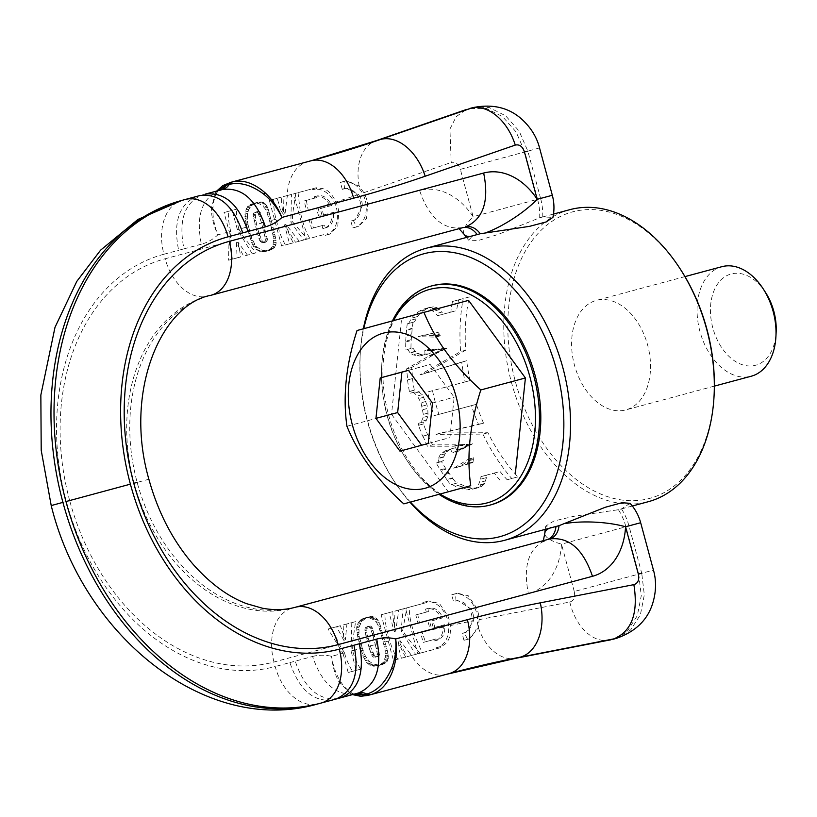 <?xml version="1.0" encoding="UTF-8"?>
<svg xmlns="http://www.w3.org/2000/svg" width="817" height="817" viewBox="0 0 817 817"><rect width="100%" height="100%" fill="white"/><g stroke="black" fill="none" stroke-linecap="round" stroke-linejoin="round"><path stroke-width="0.61" stroke-dasharray="4.08 3.06" d="M363.33 328.802A151.196 101.175 -105 0 0 360.215 354.415A151.196 101.175 -105 0 0 394.335 481.468A151.196 101.175 -105 0 0 409.981 502.21M569.817 209.673A151.196 101.175 -105 0 0 527.659 240.3A151.196 101.175 -105 0 0 511.401 382.193A151.196 101.175 -105 0 0 596.788 496.511A151.196 101.175 -105 0 0 648.249 501.72M423.155 422.032L418.243 423.369L423.155 422.032A151.196 101.175 -105 0 0 423.747 423.737L423.451 423.972A151.196 101.175 -105 0 0 427.648 434.869L423.022 436.125A158.753 106.23 -105 0 0 427.444 446.235L453.353 446.215L467.508 445.204L452.465 452.955L457.653 451.546L472.665 443.805L458.47 444.826L432.499 444.857L427.444 446.235M423.022 436.125L427.648 434.869M427.996 434.777A151.196 101.175 -105 0 0 432.499 444.857M441.466 461.625L436.196 463.055A158.753 106.23 -105 0 0 440.271 469.826L447.073 479.936L452.72 478.415L445.673 468.366A151.196 101.175 -105 0 1 441.466 461.625L443.457 460.38L443.825 456.713L445.102 453.792L447.277 451.423L450.269 449.473L455.559 447.696A151.196 101.175 -105 0 0 457.653 451.546M452.72 478.415A151.196 101.175 -105 0 0 456.458 483.204L450.667 484.777L452.128 484.389L457.234 487.535L466.109 489.945L472.369 489.332L475.637 488.025L478.016 485.952L480.682 479.16L486.534 477.567L486.728 475.075L500.035 471.501A151.196 101.175 -105 0 0 507.163 479.753L511.769 478.537A158.753 106.23 -105 0 1 504.957 470.194A158.753 106.23 -105 0 1 494.796 455.62A158.753 106.23 -105 0 1 489.25 446.307A158.753 106.23 -105 0 1 485.329 438.995A158.753 106.23 -105 0 1 482.908 434.123L436.012 434.338L478.548 424.493A158.753 106.23 -105 0 1 477.312 421.541A158.753 106.23 -105 0 1 472.532 408.786A158.753 106.23 -105 0 1 471.491 405.64L434.021 415.7A158.753 106.23 -105 0 1 429.813 401.3A158.753 106.23 -105 0 1 427.618 391.997L465.087 381.937A158.753 106.23 -105 0 1 464.413 378.69A158.753 106.23 -105 0 1 461.707 362.084L419.969 374.87L460.625 351.555A158.753 106.23 -105 0 1 459.981 337.84A158.753 106.23 -105 0 1 460.083 326.984A158.753 106.23 -105 0 1 461.534 309.255A158.753 106.23 -105 0 1 463.219 298.613L452.506 301.493A158.753 106.23 -105 0 0 450.81 312.135L437.514 315.709L436.023 313.657L441.885 312.074L443.304 314.137L456.601 310.562A151.196 101.175 -105 0 1 458.613 299.839L452.506 301.493M486.534 477.567L484.072 484.318L481.744 486.37L476.495 488.137L467.712 487.565L457.918 482.816L456.458 483.204M458.613 299.839L469.336 296.959A151.196 101.175 -105 0 0 467.324 307.682A151.196 101.175 -105 0 0 465.496 325.523A151.196 101.175 -105 0 0 465.22 336.41A151.196 101.175 -105 0 0 465.71 350.176L424.952 373.522L466.701 360.726A151.196 101.175 -105 0 0 469.326 377.352A151.196 101.175 -105 0 0 469.989 380.599L432.52 390.669A151.196 101.175 -105 0 0 434.705 399.973A151.196 101.175 -105 0 0 438.913 414.372L476.382 404.313A151.196 101.175 -105 0 0 482.285 420.193A151.196 101.175 -105 0 0 483.541 423.135L440.996 432.99L487.984 432.744A151.196 101.175 -105 0 0 490.466 437.606A151.196 101.175 -105 0 0 517.876 476.873L507.163 479.753M414.495 321.878L407.244 323.838L414.495 321.878L417.456 316.557L420.571 312.85L427.883 307.948L433.306 306.845L436.349 307.468L441.885 312.074M413.034 322.266A151.196 101.175 -105 0 0 412.217 328.301L411.186 340.536A151.196 101.175 -105 0 0 410.941 348.481L413.29 348.563L415.455 351.555L418.028 353.444L421.102 354.415L428.7 353.873L424.993 354.884A158.753 106.23 -105 0 1 424.82 350.513L431.876 350.473L437.054 349.063L446.889 348.287L434.103 354.517L411.625 367.497A151.196 101.175 -105 0 0 412.81 378.485L412.462 378.577A151.196 101.175 -105 0 0 414.311 390.118L414.689 390.158A151.196 101.175 -105 0 0 415.036 391.935L410.124 393.273L412.891 392.528L414.403 393.181L417.354 395.969L421.021 402.791L423.308 414.362L423.135 417.416L421.01 422.624M424.82 350.513L430.018 349.104A151.196 101.175 -105 0 0 430.14 353.485L428.7 353.873M430.018 349.104L437.054 349.063M412.891 392.528L415.036 391.935M417.793 391.19L422.246 394.642L427.005 404.864L427.761 408.347L422.879 409.674M425.912 421.296L428.026 416.078L427.761 408.347M432.264 333.418L423.655 335.184L440.772 335.716L439.597 334.327L434.225 335.787L435.379 337.125L440.72 335.675M437.698 331.937L439.597 334.327M459.154 466.752L472.931 462.524L473.686 457.724L459.154 466.752L453.721 468.223L468.335 459.174L473.676 457.786M630.07 503.323L621.492 508.889L618.438 509.716L574.045 516.273L553.895 521.001L545.776 526.087L550.924 527.455L557.306 526.148M462.422 227.759C443.151 230.088 428.874 217.649 419.591 190.432A66.003 49.051 -105.2 0 1 473.135 216.699L537.566 199.307A47.253 35.111 -105.2 0 1 539.68 217.792L498.043 234.479L478.241 240.494L468.631 240.137L472.359 236.307L477.189 234.581A18.76 13.94 -105.2 0 1 477.189 234.581L478.874 234.101M539.68 217.792L542.733 216.965L552.925 217.373M721.84 266.699A56.7 37.939 -105 0 0 706.031 278.178A56.7 37.939 -105 0 0 699.924 331.396A56.7 37.939 -105 0 0 731.95 374.257A56.7 37.939 -105 0 0 751.252 376.218M765.488 292.394A47.253 31.618 -105 0 0 717.898 283.57A47.253 31.618 -105 0 0 722.453 348.767A47.253 31.618 -105 0 0 768.756 355.701A47.253 31.618 -105 0 0 776.15 332.1M606.48 407.959A56.7 37.939 -105 0 0 625.781 409.909A56.7 37.939 -105 0 0 647.707 345.315A56.7 37.939 -105 0 0 596.369 300.401A56.7 37.939 -105 0 0 580.55 311.88A56.7 37.939 -105 0 0 574.453 365.087A56.7 37.939 -105 0 0 606.48 407.959M265.556 231.793L259.05 233.539L262.298 241.097L263.677 242.118L265.576 242.2L266.883 241.464L267.476 239.8A47.253 31.618 -105 0 0 267.476 239.8L263.115 222.663A47.253 31.618 -105 0 1 262.972 222.122L260.46 212.777L259.459 211.664L257.702 211.542L256.272 212.369L255.323 214.217L256.426 223.878A47.253 31.618 -105 0 0 256.569 224.43L258.642 232.11L257.11 232.518L253.086 214.83L253.791 213.043L255.149 212.236L256.998 212.328L258.203 213.39L261.44 222.53L265.433 238.962L264.708 242.057L261.532 242.7L259.673 240.453L257.11 232.518M259.05 233.539L258.642 232.11M367.936 695.41C357.723 697.708 348.859 693.47 341.353 682.695C336.441 675.414 333.183 666.631 331.579 656.337C332.601 666.631 335.205 675.393 339.382 682.593L350.85 693.939L352.484 694.603M265.576 242.2L263.36 242.802M263.677 242.118L261.532 242.7M262.298 241.097L260.317 241.638M261.522 239.953L259.673 240.453M260.582 238.053L258.907 238.503M259.602 235.419L258.049 235.837M256.426 223.878L254.894 224.287M255.65 220.416L254.016 220.866M255.282 217.659L253.433 218.159M255.2 215.555L253.127 216.117M255.323 214.217L253.086 214.83M256.272 212.369L253.791 213.043M257.702 211.542L255.149 212.236M259.459 211.664L256.998 212.328M260.46 212.777L258.203 213.39M260.929 214.013L258.856 214.575M261.471 216.025L259.622 216.525M262.114 218.742L260.47 219.191M262.972 222.122L261.44 222.53M265.188 230.353L263.666 230.762M266.076 233.774L264.524 234.193M266.812 236.47L265.127 236.92M267.292 238.462L265.433 238.962M265.474 240.341L267.476 239.8L265.474 240.31M266.883 241.464L264.708 242.057M269.334 200.369L281.64 197.05A47.253 31.618 75 0 0 282.447 209.857L280.548 210.377L283.438 214.258L283.142 196.662L291.475 194.426L290.852 222.071L303.587 240.055L295.488 242.23L284.469 224.91L289.575 243.823L281.63 245.958L269.334 200.369L277.269 198.235L280.548 210.377M281.64 197.05L277.269 198.235M282.447 209.857L285.021 213.829L283.438 214.258M228.413 211.348L236.542 209.162L232.171 210.347L237.379 229.669L252.269 253.842L243.65 256.15L236.46 242.618L237.063 257.927L228.546 260.204L229.26 231.854L224.042 212.532L228.413 211.348A47.253 31.618 -105 0 0 230.762 231.354L217.853 234.826C213.543 225.4 211.389 216.515 211.368 208.172L215.606 192.506L216.73 191.055M220.079 190.157A18.648 13.858 -105.2 0 1 219.63 190.29C201.789 198.041 195.712 216.005 201.36 244.212A65.901 48.969 -105.2 0 0 217.853 234.826C214.054 225.114 212.451 215.872 213.023 207.099C214.095 193.986 219.62 185.847 229.587 182.661L307.754 161.674A47.253 31.618 -105 0 0 287.165 196.897L285.021 213.829M224.042 212.532L232.171 210.347M252.831 203.617L257.549 202.34L252.269 205.087L249.011 209.152L247.48 213.431L247.531 221.744L245.835 222.204L244.977 212.103L247.582 206.619L250.962 204.27L255.353 203.208L258.897 203.586L262.257 205.455L264.688 208.11L266.985 212.655L270.682 224.563L273.654 238.441L273.011 244.926L270.631 248.787L265.719 251.411L261.399 251.799L256.252 249.583L253.883 246.969L251.575 242.394L245.835 222.204M247.531 221.744L247.96 224.175L246.397 224.593M247.275 219.63L245.406 220.141M247.183 217.884L245.131 218.435M247.194 215.984L244.896 216.617M247.48 213.431L244.783 214.166M248.062 211.266L244.977 212.103M249.011 209.152L245.508 210.102M250.288 207.15L246.387 208.212M251.83 205.465L247.582 206.619M252.269 205.087L247.939 206.262M253.883 203.913L249.328 205.149M255.639 202.994L250.962 204.27M257.549 202.34L253.423 203.484M258.141 202.208L255.353 203.208M259.99 201.942L261.665 202.003L257.171 203.219M261.665 202.003L263.145 202.432L258.897 203.586M263.145 202.432L264.494 203.219L260.562 204.291M264.494 203.219L265.791 204.495L262.257 205.455M265.791 204.495L266.945 206.19L263.86 207.028M266.945 206.19L267.506 207.344L264.688 208.11M267.506 207.344L268.293 209.469L265.862 210.122M268.293 209.469L269.028 212.073L266.975 212.634M269.028 212.073A47.253 31.618 75 0 0 269.028 212.103L266.985 212.655M269.028 212.103L269.457 213.788L267.598 214.289M269.457 213.788L269.957 215.841L268.272 216.301M269.957 215.841L270.57 218.251L269.007 218.67M463.944 640.232L462.085 633.338A16.534 12.286 -105.2 0 0 463.852 633.042A16.534 12.286 -105.2 0 0 471.378 613.863A16.534 12.286 -105.2 0 0 455.181 601.128A16.534 12.286 -105.2 0 0 453.558 601.741L451.699 594.847A23.622 17.555 -105.2 0 1 453.333 594.286A23.622 17.555 -105.2 0 1 476.464 612.484A23.622 17.555 -105.2 0 1 465.7 639.885A23.622 17.555 -105.2 0 1 463.944 640.232L467.538 639.262L464.301 632.746L462.085 633.338M422.869 602.589A23.622 17.555 -105.2 0 1 424.503 602.027A23.622 17.555 -105.2 0 1 447.634 620.226A23.622 17.555 -105.2 0 1 436.881 647.626A23.622 17.555 -105.2 0 1 435.982 647.84L436.258 648.861L417.793 653.814L405.498 608.236L423.114 603.497L422.869 602.589L426.913 601.496A47.253 31.618 -105 0 0 426.903 602.476L423.114 603.497M426.341 612.107L425.534 609.135A16.534 12.286 -105.2 0 1 426.362 608.869A16.534 12.286 -105.2 0 1 441.364 618.295L431.468 620.951L433.306 627.793L443.212 625.138A16.534 12.286 -105.2 0 1 435.022 640.783A16.534 12.286 -105.2 0 1 434.133 640.977L433.756 639.578L423.196 642.417L420.51 632.481L430.253 629.866L427.781 620.726L418.049 623.34L415.782 614.946L428.384 611.555A47.253 31.618 75 0 1 428.026 608.461L426.362 608.869M287.165 196.897L287.513 195.467L283.142 196.662M287.513 195.467L291.475 194.426M312.145 188.87L312.421 189.891L317.18 188.574L313.238 189.646A23.622 17.555 -105.2 0 1 336.369 207.845A23.622 17.555 -105.2 0 1 325.605 235.245A23.622 17.555 -105.2 0 1 323.849 235.592L323.603 234.683L305.987 239.412L293.681 193.823L316.383 187.716L316.363 188.819C324.451 186.848 330.956 191.239 335.858 201.993A23.622 17.555 -105.2 0 1 338.789 212.124L337.738 226.452L329.68 234.132L323.849 235.592M314.647 198.143L314.269 196.744L316.679 196.09L316.843 197.551L304.087 200.982L306.763 210.919L316.506 208.304L318.977 217.445L309.235 220.059L311.502 228.454L322.051 225.615L322.858 228.597L325.35 227.923A47.253 31.618 75 0 1 324.104 225.063L322.051 225.615M316.843 197.551L304.087 200.982M230.762 231.354L229.26 231.854M344.468 652.783L339.351 644.46L331.845 627.997L340.362 625.71L345.346 639.854L346.949 623.943L355.569 621.635L352.842 640.834L352.617 650.679A47.253 31.618 75 0 0 360.654 669.154L352.536 671.329A47.253 31.618 75 0 1 344.498 652.865L342.946 653.192L348.165 672.524L356.283 670.338L351.065 651.016L351.78 622.656L343.171 624.974L343.763 640.283L336.573 626.741L328.066 629.029L342.946 653.192M387.289 650.373L388.453 656.49L387.054 661.647L382.836 664.344L378.291 665.007L373.563 664.007L369.56 661.566L365.475 656.286L362.145 647.769L360.624 648.187L363.422 656.848L366.476 662.403L369.652 665.069L373.747 666.243L378.118 665.62L382.805 662.801L385.369 657.328L385.236 650.924L387.289 650.373A47.253 31.618 75 0 1 387.278 650.342L383.99 638.445L382.468 638.863L385.236 650.924M405.753 657.042L397.818 659.166A47.253 31.618 75 0 1 389.78 640.702L387.319 631.582A47.253 31.618 75 0 1 384.93 613.741L392.865 611.616L389.086 612.638L394.192 631.551L394.999 611.055L403.108 608.869L401.137 630.806L415.587 654.407L407.254 656.643L398.655 641.274L398.114 646.084L401.382 658.226L405.753 657.042A47.253 31.618 75 0 1 400.003 645.573L400.238 640.845L398.655 641.274M436.881 647.626L440.823 646.553L439.924 646.768L440.496 647.707L422.154 652.64L414.148 634.217A1923.208 1429.219 74.8 0 0 406.274 636.28L419.948 653.222L411.635 655.459L400.238 640.845M368.222 638.251L370.295 645.93A47.253 31.618 75 0 0 370.448 646.482L374.36 655.377L376.106 656.5L377.76 656.5L379.221 655.52L379.517 654.049L376.994 644.725A47.253 31.618 75 0 1 376.851 644.174L374.36 635.064L367.854 636.811L368.222 638.251L366.7 638.669L365.842 635.33L367.395 634.901L367.854 636.811M435.982 647.84L439.924 646.768C447.92 644.419 451.331 637.372 450.167 625.618A23.622 17.555 -105.2 0 0 447.604 615.385L439.444 603.497L428.578 600.924L424.503 602.027M464.301 632.746L466.068 632.44L473.605 620.726A1923.208 1429.219 74.8 0 0 450.167 625.618M467.538 639.262L469.305 638.904L478.394 627.803L479.079 619.664A23.622 17.555 -105.2 0 0 476.423 607.644L468.274 595.756L457.397 593.183L453.333 594.286M435.022 640.783L437.442 640.13L436.544 640.324L435.951 638.986L433.756 639.578M425.534 609.135L428.026 608.461C433.817 606.847 438.596 609.625 442.365 616.794L419.57 622.922L429.313 620.307L431.774 629.447L422.042 632.072L425.432 641.815L435.951 638.986M434.133 640.977L436.544 640.324C442.089 638.955 444.857 634.452 444.846 626.813A1923.208 1429.219 74.8 0 0 422.072 632.215M444.846 626.813A16.534 12.286 -105.2 0 0 444.734 624.719L443.212 625.138M444.734 624.719L433.306 627.793M434.838 627.374L432.99 620.532L431.468 620.951M432.99 620.532L441.364 618.295M312.421 189.891A23.622 17.555 -105.2 0 1 313.238 189.646M314.269 196.744A16.534 12.286 -105.2 0 1 315.086 196.478L316.679 196.09C322.164 194.507 326.831 197.02 330.66 203.637A16.534 12.286 -105.2 0 1 331.62 205.496L321.724 208.151L323.563 214.994L322.041 215.412L331.937 212.747A16.534 12.286 -105.2 0 1 323.757 228.403A16.534 12.286 -105.2 0 1 322.858 228.597M322.041 215.412L320.193 208.57L331.62 205.496M315.086 196.478A16.534 12.286 -105.2 0 1 330.088 205.904M316.383 187.716L293.681 193.823M295.836 193.241L292.537 214.759L292.384 221.662L290.852 222.071M270.57 218.251L271.326 220.968L269.804 221.376M271.326 220.968L273.021 227.238L271.489 227.657M265.719 251.411L269.814 250.298L265.28 250.748L261.379 249.818L257.335 247.275L254.863 244.395L251.871 238.298L248.511 226.585L237.379 229.669M238.891 229.179A47.253 31.618 75 0 1 236.542 209.162M250.298 233.223L248.766 233.642M248.593 226.922L247.071 227.34M247.96 224.175L248.511 226.585M273.705 199.185A47.253 31.618 -105 0 0 276.044 219.191L278.505 228.321A47.253 31.618 -105 0 0 285.419 244.926L281.63 245.958M451.699 594.847L455.733 593.755A47.253 31.618 -105 0 0 456.019 601.067L453.558 601.741M456.019 601.067L457.683 600.454L471.184 609.053A16.534 12.286 -105.2 0 1 473.605 620.726M455.733 593.755L457.397 593.183M442.365 616.794A16.534 12.286 -105.2 0 1 442.885 617.877M426.913 601.496L428.578 600.924M306.324 200.379L308.295 210.51L306.763 210.919M308.295 210.51L316.506 208.304M318.027 207.886L320.499 217.026L318.977 217.445M320.499 217.026L309.235 220.059M344.498 188.747L342.282 189.35A16.534 12.286 -105.2 0 1 343.916 188.737L346.142 188.135L344.498 188.747L344.018 181.486L345.662 180.925L359.174 185.959L363.861 192.669A23.622 17.555 -105.2 0 1 367.619 204.383L366.557 218.711L358.51 226.391L352.678 227.851L350.81 220.958L355.068 219.987L362.38 205.792L338.789 212.124M298.042 192.649L300.38 212.594L302.862 221.775A47.253 31.618 -105 0 0 309.766 238.39L305.987 239.412M346.142 188.135L358.592 194.487A16.534 12.286 -105.2 0 1 362.38 205.792M238.911 229.26L244.028 237.573L256.048 252.81L252.269 253.842M256.048 252.81L243.65 256.15M247.439 255.129L238.043 242.179L236.46 242.618M238.043 242.179L240.841 256.895L237.063 257.927M240.841 256.895L228.546 260.204M232.334 259.183L230.537 241.199L230.782 231.436M406.274 636.28L402.669 630.387L406.886 607.848L398.788 610.023L395.714 631.133L394.192 631.551M395.785 629.304L395.254 629.447L395.714 631.133M362.145 647.769L358.939 634.166L359.092 627.119L361.676 621.553L366.292 617.805L372.409 616.488L374.39 616.958L377.229 619.153L380.058 624.709L383.99 638.445M426.903 602.476L409.276 607.205A47.253 31.618 75 0 0 411.666 625.036L414.148 634.217M310.756 219.64L310.756 219.661A47.253 31.618 75 0 0 313.544 227.902L311.502 228.454M313.544 227.902L324.104 225.063M323.603 234.683L309.766 238.39M292.384 221.662L307.376 239.034L303.587 240.055M307.376 239.034L295.488 242.23M299.267 241.209L285.991 224.491L284.469 224.91M285.991 224.491L286.45 226.186A47.253 31.618 75 0 0 293.354 242.792L289.575 243.823M293.354 242.792L285.419 244.926M273.021 227.238L273.695 229.985L272.163 230.394M269.814 250.298L274.389 247.765L276.034 244.109L276.095 240.259L274.308 232.355L272.725 232.784M274.308 232.355L273.695 229.985M274.839 234.397L273.154 234.857M275.268 236.082L273.44 236.583M275.686 237.89L273.654 238.441M276.095 240.259L273.746 240.892M276.217 242.2L273.552 242.925M276.034 244.109L273.011 244.926M275.554 245.927L272.173 246.836M274.686 247.428L270.999 248.429M274.389 247.765L270.631 248.787M273.205 248.828L269.263 249.89M271.663 249.655L267.608 250.748M269.242 250.451L265.147 251.565M267.261 250.748L263.227 251.84M265.28 250.748L261.399 251.799M263.37 250.462L259.683 251.462M261.379 249.818L257.968 250.748M259.306 248.756L256.252 249.583M257.335 247.275L254.659 248M256.344 246.305L253.883 246.969M254.863 244.395L252.729 244.977M253.444 241.975L251.616 242.475M253.393 241.903L251.575 242.394M252.657 240.3L250.972 240.749M251.871 238.298L250.298 238.727M251.074 235.97L249.553 236.379M616.263 638.394L630.55 630.05L640.385 614.793L644.317 594.888L641.743 573.279L638.69 574.106L625.914 526.761L640.671 522.737M374.36 635.064L372.001 627.201A47.253 31.618 75 0 1 371.99 627.17L370.652 626.026L367.538 627.068L366.762 630.019L367.395 634.901M418.049 623.34L419.57 622.932A47.253 31.618 75 0 1 417.824 614.394L428.384 611.555M395.254 629.447A47.253 31.618 75 0 1 392.865 611.616M618.438 509.716A47.253 35.111 -105.2 0 1 625.914 526.761L561.493 544.153A66.003 49.051 -105.2 0 1 528.405 593.693L476.423 607.644M323.563 214.994L333.459 212.338A16.534 12.286 -105.2 0 1 333.55 213.533L310.756 219.661M333.55 213.533C333.908 221.621 331.171 226.411 325.35 227.923L323.757 228.403M327.382 233.652A47.253 31.618 -105 0 0 327.893 234.499M353.281 220.294A47.253 31.618 -105 0 0 356.712 226.758M539.547 147.938L527.843 151.135L540.609 198.48L552.323 195.283M680.653 269.63A148.367 99.276 -105 0 0 531.224 241.914A148.367 99.276 -105 0 0 515.261 381.151A148.367 99.276 -105 0 0 599.055 493.325A148.367 99.276 -105 0 0 714.14 394.305M421.623 445.255L449.912 437.636L454.17 397.215L430.171 364.464L408.51 370.346M399.952 451.127L421.654 445.306M428.21 443.457L449.912 437.636M432.469 403.047L454.17 397.215M408.469 370.295L430.171 364.464M410.42 502.087A146.468 98.009 75 0 1 393.161 479.661A146.468 98.009 75 0 1 360.103 356.569A146.468 98.009 75 0 1 363.769 328.689M432.448 285.715A113.4 75.879 -105 0 0 400.83 308.673A113.4 75.879 -105 0 0 388.626 415.097A113.4 75.879 -105 0 0 452.679 500.831A113.4 75.879 -105 0 0 491.272 504.743M392.456 320.887A113.4 75.879 -105 0 0 381.723 365.71A113.4 75.879 -105 0 0 407.295 460.921A113.4 75.879 -105 0 0 439.117 494.387M468.56 300.38L401.617 318.548L391.527 414.301L346.939 426.28M391.527 414.301L448.39 491.895M401.617 318.548L357.029 330.517M440.159 494.101A110.561 73.979 75 0 1 406.59 459.838A110.561 73.979 75 0 1 381.662 367.007A110.561 73.979 75 0 1 393.498 320.611M480.682 479.16L480.937 476.648L494.234 473.074A158.753 106.23 -105 0 0 501.046 481.417M447.073 479.936A158.753 106.23 -105 0 0 450.667 484.777M436.196 463.055L443.457 460.38M443.825 456.713L438.617 458.123L438.198 461.809M438.617 458.123L439.924 455.202L442.12 452.822L445.122 450.872L450.412 449.095A158.753 106.23 -105 0 0 452.465 452.955M423.451 423.972L418.539 425.3A158.753 106.23 -105 0 0 422.675 436.217M418.539 425.3L423.747 423.737M418.243 423.369A158.753 106.23 -105 0 0 418.835 425.075M434.103 354.517L428.986 355.906L406.57 368.875A158.753 106.23 -105 0 0 407.836 379.834L407.489 379.925A158.753 106.23 -105 0 0 409.399 391.445L409.777 391.496A158.753 106.23 -105 0 0 410.124 393.273M428.986 355.906L441.742 349.686L431.876 350.473M415.455 351.555L410.236 352.975L412.851 354.854L419.519 355.998L423.553 355.272M410.236 352.975L408.02 349.993L413.29 348.563M411.084 339.698L405.661 341.159L405.783 342.006A158.753 106.23 -105 0 0 405.661 349.921L408.02 349.993M405.661 341.159L406.57 329.833L412.217 328.301M407.244 323.838A158.753 106.23 -105 0 0 406.57 329.833M408.704 323.45L411.533 318.16L414.556 314.484L421.766 309.602L427.199 308.509L430.293 309.102L436.023 313.657M473.38 459.511L467.998 460.962L467.498 463.995L453.721 468.223M467.998 460.962L468.325 459.236M434.225 335.787L432.264 333.407L418.222 336.655L435.379 337.125M422.123 406.192L427.005 404.864M432.52 390.669L427.618 391.997M438.913 414.372L434.021 415.7M476.382 404.313L471.491 405.64M483.541 423.135L478.548 424.493M426.882 419.969L421.981 421.296M428.026 416.078L423.135 417.416M428.2 413.034L423.308 414.362M424.952 373.522L419.969 374.87M465.71 350.176L460.625 351.555M466.701 360.726L461.707 362.084M469.989 380.599L465.087 381.937M409.777 391.496L414.689 390.158M411.625 367.497L406.57 368.875M407.836 379.834L412.81 378.485M434.787 354.19L429.671 355.579M439.158 352.004L434.031 353.404M439.954 351.657L434.818 353.046M443.733 349.778L438.596 351.177M446.889 348.287L441.742 349.686M445.592 348.348L440.434 349.747M441.997 348.665L436.829 350.074M438.453 348.91L433.276 350.309M434.062 349.227L428.874 350.626M410.941 348.481L405.661 349.921M405.783 342.006L411.186 340.536M437.514 315.709L443.304 314.137M450.81 312.135L456.601 310.562M469.336 296.959L463.219 298.613M423.655 335.184L418.222 336.655M435.42 337.166L440.772 335.716M443.754 457.091L438.535 458.5M445.102 453.792L439.924 455.202M447.277 451.423L442.12 452.822M450.269 449.473L445.122 450.872M454.119 448.084L448.972 449.473M455.559 447.696L450.412 449.095M473.033 462.034L467.62 463.505M472.931 462.524L467.498 463.995M468.335 459.174L473.686 457.724M487.984 432.744L482.908 434.123M517.876 476.873L511.769 478.537M494.234 473.074L500.035 471.501M480.937 476.648L486.728 475.075M485.788 480.845L479.834 482.459M484.644 483.511L478.609 485.155M484.072 484.318L478.016 485.952M481.744 486.37L475.637 488.025M478.486 487.667L472.369 489.332M476.495 488.137L470.378 489.792M472.185 488.29L466.109 489.945M467.712 487.565L461.697 489.199M463.157 485.921L457.234 487.535M460.727 484.716L454.865 486.309M452.128 484.389L457.918 482.816M452.322 478.037L446.685 479.569M448.635 473.452L443.131 474.943M446.011 469.142L440.598 470.612M440.271 469.826L445.673 468.366M367.538 627.068L365.393 627.65L364.882 629.172L365.842 635.33M369.151 626.047L365.393 627.65M366.864 628.641L364.882 629.172M366.762 630.019L364.923 630.52M366.915 632.144L365.24 632.593M370.448 646.482L368.916 646.901L366.7 638.669M371.521 649.852L369.887 650.301L372.123 655.99L373.624 657.174L376.76 656.184L377.24 653.314L375.473 645.144L376.994 644.725M368.916 646.901L369.887 650.301M372.593 652.426L370.744 652.936M373.583 654.294L371.51 654.856M374.36 655.377L372.123 655.99M376.106 656.5L373.624 657.174M377.76 656.5L375.207 657.195M379.221 655.52L376.76 656.184M379.517 654.049L377.27 654.662M379.313 652.752L377.24 653.314M378.771 650.74L376.923 651.241M377.954 648.065L376.31 648.514M374.778 636.494L373.246 636.913L375.473 645.144M373.818 633.093L372.266 633.512L370.009 627.742L372.001 627.201M373.246 636.913L372.266 633.512M373.103 630.387L371.418 630.847M372.511 628.426L370.652 628.927M371.99 627.17L370.009 627.742M370.652 626.026L366.925 626.649M369.999 627.711L368.477 626.619M400.003 645.573L398.114 646.084M352.536 671.329L348.165 672.524M360.654 669.154L356.283 670.338M362.983 650.465L361.42 650.894M363.831 652.773L362.135 653.232M364.678 654.734L362.809 655.244M365.475 656.286L363.422 656.848M366.445 657.92L364.137 658.543M367.977 659.983L365.281 660.718M369.56 661.566L366.476 662.403M371.449 662.924L367.946 663.874M373.563 664.007L369.652 665.069M375.738 664.691L371.49 665.845M376.31 664.803L371.98 665.978M378.291 665.007L373.747 666.243M380.273 664.915L375.595 666.182M382.264 664.527L377.536 665.814M382.836 664.344L378.118 665.62M384.572 663.639L379.925 664.905M385.992 662.761L381.498 663.976M387.054 661.647L382.805 662.801M387.82 660.289L383.888 661.361M388.3 658.543L384.766 659.503M388.453 656.49L385.369 657.328M388.361 655.224L385.532 655.99M387.963 652.997L385.532 653.651M387.278 650.342L385.236 650.904M386.798 648.678L384.94 649.178M386.196 646.656L384.521 647.105M385.512 644.266L383.949 644.695M342.282 189.35L340.423 182.457A23.622 17.555 -105.2 0 1 342.057 181.905A23.622 17.555 -105.2 0 1 365.189 200.104A23.622 17.555 -105.2 0 1 354.435 227.504A23.622 17.555 -105.2 0 1 352.678 227.851M343.916 188.737A16.534 12.286 -105.2 0 1 360.103 201.482A16.534 12.286 -105.2 0 1 352.576 220.661A16.534 12.286 -105.2 0 1 350.81 220.958M344.018 181.486L340.423 182.457M411.635 655.459L407.254 656.643M419.948 653.222L415.587 654.407M440.496 647.707L436.258 648.861M425.432 641.815L423.196 642.417M321.724 208.151L320.193 208.57M333.459 212.338L331.937 212.747M422.154 652.64L417.793 653.814M402.669 630.387L401.137 630.806M389.086 612.638L381.141 614.772L393.447 660.361L401.382 658.226M397.818 659.166L393.447 660.361M384.807 641.539L383.275 641.948M383.959 638.332L382.468 638.863M382.438 638.751L378.782 626.976L376.872 623.095L374.206 619.97L368.467 617.56L362.268 618.898L358.275 622.483L356.631 627.793L357.243 634.625L360.624 648.187M383.112 635.258L381.58 635.677M352.597 650.598L351.065 651.016M360.45 641.468L358.918 641.876M422.042 632.072L420.51 632.481M431.774 629.447L430.253 629.866M429.313 620.307L427.781 620.726M355.569 621.635L351.78 622.656M346.949 623.943L343.171 624.974M345.346 639.854L343.763 640.283M340.362 625.71L336.573 626.741M331.845 627.997L328.066 629.029M417.824 614.394L415.782 614.946M409.276 607.205L405.498 608.236M406.886 607.848L403.108 608.869M398.788 610.023L394.999 611.055M384.93 613.741L381.141 614.772M382.315 632.552L380.783 632.961M381.651 630.193L380.068 630.622M381.09 628.161L379.394 628.62M380.61 626.486L378.782 626.976M380.058 624.709L378.026 625.26M379.221 622.452L376.872 623.095M378.353 620.716L375.677 621.431M377.229 619.153L374.206 619.97M375.902 617.826L372.521 618.745M374.39 616.958L370.704 617.958M373.961 616.804L370.203 617.826M372.409 616.488L368.467 617.56M370.652 616.539L366.598 617.642M368.733 616.917L364.637 618.02M368.161 617.07L364.065 618.173M366.292 617.805L362.268 618.898M364.586 618.796L360.705 619.848M363.075 620.001L359.388 621.002M361.676 621.553L358.275 622.483M360.42 623.514L357.376 624.341M359.46 625.781L356.794 626.506M359.092 627.119L356.631 627.793M358.775 629.509L356.641 630.091M358.765 632.317L356.937 632.818M358.765 632.409L356.937 632.909M358.939 634.166L357.243 634.625M359.255 636.29L357.683 636.719M359.746 638.7L358.214 639.119M425.912 401.464L421.021 402.791M412.462 378.577L407.489 379.925M414.311 390.118L409.399 391.445M419.305 391.854L414.403 393.181M422.246 394.642L417.354 395.969M423.921 397.195L419.039 398.522M440.996 432.99L436.012 434.338M458.47 444.826L453.353 446.215M459.236 444.765L454.109 446.153M464.107 444.458L458.97 445.847M464.965 444.366L459.828 445.765M469.183 444.091L464.036 445.49M472.665 443.805L467.508 445.204M471.501 444.397L466.354 445.796M468.233 445.929L463.076 447.328M465.047 447.491L459.879 448.901M458.592 449.462L463.76 448.053M461.094 449.411L455.917 450.821M415.199 351.269L409.981 352.689M418.028 353.444L412.851 354.854M421.102 354.415L415.945 355.814M424.666 354.598L419.519 355.998M430.14 353.485L424.993 354.884M438.035 332.315L432.622 333.785M439.587 309.602L433.633 311.226M437.248 307.866L431.223 309.5M436.349 307.468L430.293 309.102M433.306 306.845L427.199 308.509M429.834 307.355L423.717 309.01M427.883 307.948L421.766 309.602M424.074 309.97L417.987 311.624M420.571 312.85L414.556 314.484M417.456 316.557L411.533 318.16M415.965 318.814L410.103 320.407M412.054 328.822L406.427 330.354M411.186 334.653L405.681 336.144M263.115 222.663L256.569 224.43M341.353 682.695L339.382 682.593M213.023 207.099L211.368 208.172M216.679 191.066L215.576 192.546L222.714 189.452A18.648 13.858 -105.2 0 1 222.684 189.462A18.648 13.858 -105.2 0 1 222.653 189.473L219.599 190.3A18.648 13.858 -105.2 0 1 219.599 190.3L202.197 194.946C184.397 202.687 178.32 220.651 183.968 248.858L178.647 250.278C172.99 222.081 179.056 204.117 196.856 196.376L205.404 194.078M201.36 244.212L183.968 248.858M62.919 502.373L66.32 501.546A213.533 158.682 -105.2 0 1 163.951 254.23A47.253 31.618 75 0 1 182.15 200.328L200.042 195.518M163.951 254.23L178.647 250.278M181.793 200.431A260.776 193.792 -105.2 0 1 182.15 200.328L185.306 199.471M66.32 501.546A213.533 158.682 74.8 0 0 275.196 666.549A47.253 31.618 75 0 0 317.966 703.897M332.733 699.934C313.462 702.263 299.185 689.814 289.892 662.597L275.196 666.549M289.892 662.597L312.594 656.47C321.898 683.686 336.185 696.135 355.456 693.807M338.064 698.494C318.804 700.823 304.516 688.384 295.223 661.167M344.498 652.865L331.579 656.337A65.901 48.969 74.8 0 0 312.594 656.47M352.617 650.679L362.248 648.095M384.919 642.009L389.78 640.702M445.99 674.444A47.253 31.618 75 0 1 410.614 654.407M370.295 645.93L376.851 644.174M478.394 627.803A47.253 31.567 -101 0 0 515.731 658.318M272.173 224.042L270.652 224.461M272.204 224.154L270.682 224.563M249.44 230.149L247.919 230.568M249.399 229.985L247.868 230.394M276.044 219.191L271.183 220.498M310.92 160.806A1875.955 1394.108 -105.2 0 1 310.807 160.847L307.754 161.674A1875.955 1394.108 -105.2 0 0 310.358 160.969L311.88 160.551A1875.955 1394.108 -105.2 0 1 310.358 160.969L313.411 160.142M479.079 619.664L569.796 602.027C573.932 600.709 575.423 597.207 574.269 591.498L638.69 574.106L641.263 595.756L637.301 615.691L627.425 630.959L613.077 639.262M339.351 644.46L273.981 662.015A208.846 155.199 74.8 0 1 69.68 500.647L134.111 483.255A161.592 120.089 74.8 0 0 292.18 608.124L295.233 607.297A161.592 120.089 74.8 0 1 137.164 482.428A161.592 120.089 -105.2 0 1 210.817 295.325L207.763 296.152A161.592 120.089 -105.2 0 1 207.988 296.091A47.253 31.618 -105 0 1 207.937 296.111L207.763 296.152A161.592 120.089 -105.2 0 0 134.111 483.255L148.868 479.232M569.796 602.027A47.253 31.567 -101 0 0 609.319 640.13M273.981 662.015A47.253 31.618 75 0 1 292.18 608.124L546.604 539.792C528.803 547.523 522.737 565.487 528.405 593.683M471.184 609.053L447.604 615.385M472.665 107.681L489.352 107.589L505.641 115.8L519.142 131.088L527.843 151.135L460.359 169.354C458.49 163.839 455.437 161.552 451.198 162.481L449.932 129.045L456.274 116.586L466.272 109.539M542.733 216.965A47.253 35.111 74.8 0 0 540.609 198.48L537.566 199.307L524.79 151.962L516.089 131.915L502.588 116.627L486.299 108.416L469.693 108.487M363.861 192.669L451.198 162.481M359.174 185.959A47.253 31.577 70.9 0 1 376.177 140.687M300.38 212.594A1923.208 1429.219 -105.2 0 1 292.537 214.759M358.592 194.487A1923.208 1429.219 -105.2 0 1 335.858 201.993M330.66 203.637A1923.208 1429.219 -105.2 0 1 308.254 210.357M230.537 241.199L165.167 258.754A47.253 31.618 -105 0 0 207.937 296.111L210.633 295.376M69.68 500.647A208.846 155.199 -105.2 0 1 165.167 258.754M387.319 631.582L382.417 632.899M359.807 638.965L352.842 640.834M411.666 625.036L402.934 627.385M302.862 221.775L294.13 224.124M286.981 226.043L286.45 226.186M278.505 228.321L273.603 229.638M251.003 235.704L244.028 237.573M621.492 508.889A47.253 35.111 -105.2 0 1 628.967 525.934L641.743 573.279L653.447 570.082M543.325 540.66L542.611 542.018L549.688 538.954A18.76 13.94 74.8 0 1 549.657 538.965L546.604 539.792A18.76 13.94 74.8 0 0 546.634 539.782A18.76 13.94 74.8 0 0 547.063 539.659M574.269 591.498L561.493 544.153A47.253 12.868 3.1 0 1 544.827 533.287M464.168 234.377A47.253 12.755 -33.3 0 1 473.135 216.699L460.359 169.354M419.591 190.422L367.619 204.383M549.024 528.374A47.253 12.868 3.1 0 1 550.924 527.455M470.041 236.47A47.253 12.755 -33.3 0 0 472.359 236.307M361.257 644.552L359.735 644.97M361.298 644.715L359.776 645.134M553.507 214.064L541.365 217.322M632.327 505.999L619.807 509.369M684.963 276.606L596.369 300.401M714.375 386.114L625.781 409.909M355.415 693.817L350.789 693.919L352.444 694.613M457.683 600.444L455.181 601.128M466.068 632.44L463.852 633.042M469.305 638.904L465.7 639.885M545.776 526.087A47.253 47.253 0 0 0 545.205 529.406M466.384 237.461A47.253 47.253 0 0 0 468.631 240.137M462.371 227.769L457.796 227.882L459.062 228.668M393.161 479.661L394.335 481.468M360.103 356.569L360.215 354.415M406.59 459.838L407.295 460.921M381.662 367.007L381.723 365.71M352.576 220.661L355.068 219.987M354.435 227.504L358.51 226.391M342.057 181.905L345.662 180.925M325.605 235.245L329.68 234.132"/><path stroke-width="1.23" d="M409.981 502.21A151.196 101.175 -105 0 0 453.006 535.125A151.196 101.175 -105 0 0 504.467 540.343A151.196 101.175 -105 0 0 569.612 404.885A151.196 101.175 -105 0 0 477.496 253.505A151.196 101.175 -105 0 0 426.035 248.297A151.196 101.175 -105 0 0 383.878 278.914A151.196 101.175 -105 0 0 363.33 328.802M632.327 505.999L648.249 501.72A151.196 101.175 -105 0 0 714.078 395.602A151.196 101.175 -105 0 0 679.948 268.548A151.196 101.175 -105 0 0 569.817 209.673L553.507 214.064M504.467 540.343L559.012 525.668L605.295 507.265L621.982 502.721L630.07 503.323A47.253 47.253 0 0 1 640.671 522.737L625.567 526.761L638.343 574.106C639.497 579.815 638.006 583.328 633.869 584.645C638.455 613.087 631.786 631.194 613.873 638.955L517.232 657.971A1875.955 1394.108 74.8 0 0 446.102 674.413A47.253 31.618 75 0 1 446.051 674.433A47.253 31.618 75 0 1 445.99 674.444M527.843 151.135L524.443 151.962C522.563 146.447 519.51 144.16 515.272 145.089L425.177 176.237A47.253 31.577 -109.1 0 0 380.599 139.431L472.737 107.66C492.181 103.718 508.358 107.415 521.287 118.771C530.652 127.176 536.738 136.909 539.547 147.938L552.323 195.283A47.253 47.253 0 0 1 552.925 217.373L546.236 221.918L529.528 226.35L480.243 233.754L426.035 248.297M714.375 386.114L751.252 376.218A56.7 37.939 -105 0 0 767.061 364.729A56.7 37.939 -105 0 0 775.936 336.42A56.7 37.939 -105 0 0 763.139 288.769A56.7 37.939 -105 0 0 721.84 266.699L684.963 276.606M775.936 336.42L776.15 332.1A47.253 31.618 -105 0 0 765.488 292.394L763.139 288.769M352.484 694.603L363.779 694.869L366.833 694.042A9.324 6.934 74.8 0 0 370.989 694.583C381.304 691.305 388.821 682.624 393.539 668.531L391.568 668.429C385.593 682.328 377.352 690.865 366.833 694.042A18.648 13.858 74.8 0 0 358.5 692.979L337.983 698.515M352.444 694.613L360.716 696.288L367.936 695.41L363.779 694.869A18.648 13.858 74.8 0 0 355.456 693.807L355.395 693.817M216.73 191.055L226.258 185.204A18.648 13.858 -105.2 0 1 220.079 190.157M205.404 194.078L222.714 189.452A18.648 13.858 -105.2 0 0 229.311 184.376A9.324 6.934 -105.2 0 1 232.631 181.834L232.641 181.834C243.19 179.444 254.046 183.151 265.219 192.935C272.439 199.593 278.015 207.763 281.926 217.434C277.504 208.049 271.377 200.236 263.564 194.007C251.411 185.02 239.994 181.803 229.311 184.376L226.258 185.204L229.577 182.661L232.631 181.834A9.324 6.934 -105.2 0 1 232.641 181.834L222.99 185.5L216.679 191.066M609.319 640.13A47.253 31.567 -101 0 0 610.83 639.782L515.731 658.318A47.253 31.567 -101 0 0 517.232 657.971L520.286 657.144A47.253 31.567 79 0 0 540.282 602.834A1923.208 1429.219 74.8 0 0 467.355 619.684L395.663 638.945C396.551 649.28 395.193 659.115 391.568 668.429M376.678 639.088L359.296 643.776C364.985 671.972 358.918 689.936 341.118 697.667L358.5 692.979C376.31 685.238 382.366 667.285 376.678 639.088A65.901 48.969 74.8 0 1 395.663 638.945C397.133 649.27 396.429 659.135 393.539 668.531M552.323 195.283L537.218 199.307L524.443 151.962M714.078 395.602L714.14 394.305A148.367 99.276 -105 0 0 680.653 269.63L679.948 268.548M408.51 370.346L401.913 372.133L397.654 412.554L421.623 445.255M375.953 418.375L399.952 451.127L428.21 443.457L432.469 403.047L408.469 370.295L380.211 377.954L375.953 418.375L397.654 412.554M380.211 377.954L401.913 372.133M363.769 328.689A146.468 98.009 75 0 1 383.03 283.428A146.468 98.009 75 0 1 473.727 258.815A146.468 98.009 75 0 1 558.593 467.447A146.468 98.009 75 0 1 410.42 502.087M447.44 472.022A80.321 53.748 -105 0 0 430.886 350.473A80.321 53.748 -105 0 0 350.891 372.184A80.321 53.748 -105 0 0 397.705 485.512A80.321 53.748 -105 0 0 447.44 472.022M439.117 494.387A113.4 75.879 -105 0 0 451.321 501.199A113.4 75.879 -105 0 0 489.914 505.11L491.272 504.743A113.4 75.879 -105 0 0 535.145 375.544A113.4 75.879 -105 0 0 432.448 285.715L431.09 286.073A113.4 75.879 -105 0 0 399.472 309.04A113.4 75.879 -105 0 0 392.456 320.887M468.376 486.34L470.735 485.707C466.497 455.825 469.857 423.911 480.825 389.944C454.262 366.128 435.308 340.26 423.972 312.36L357.029 330.517C346.061 364.484 342.691 396.398 346.939 426.28C358.285 454.191 377.24 480.049 403.802 503.875L468.376 486.34M489.914 505.11A113.4 75.879 -105 0 0 538.771 403.516A113.4 75.879 -105 0 0 469.693 289.984A113.4 75.879 -105 0 0 431.09 286.073M470.735 485.707L403.802 503.875M515.323 473.727L525.413 377.975L480.825 389.944M525.413 377.975L468.56 300.38L423.972 312.36M393.498 320.611A110.561 73.979 75 0 1 398.962 311.747A110.561 73.979 75 0 1 467.426 293.17A110.561 73.979 75 0 1 534.236 436.605A110.561 73.979 75 0 1 440.159 494.101M367.936 695.41L449.156 673.586L367.936 695.41M62.919 502.373A260.776 193.792 -105.2 0 1 181.793 200.431L138.002 219.405L100.573 250.186L76.818 281.354L55.005 327.3L40.85 395.05L41.207 450.3L51.216 505.58C83.62 637.28 207.538 736.209 317.966 703.897L317.966 703.897A47.253 31.618 75 0 0 318.017 703.886A260.776 193.792 74.8 0 1 62.919 502.373L51.216 505.58M181.793 200.431L184.836 199.603A260.776 193.792 -105.2 0 1 185.204 199.501A47.253 31.618 75 0 1 185.255 199.491L184.836 199.603A260.776 193.792 -105.2 0 0 65.973 501.546A260.776 193.792 74.8 0 0 321.071 703.059L332.621 699.965M185.306 199.471L199.981 195.539L185.255 199.491A47.253 31.618 75 0 1 228.025 236.838A213.533 158.682 -105.2 0 0 130.393 484.154A213.533 158.682 74.8 0 0 339.269 649.158A47.253 31.618 75 0 1 321.071 703.059L335.777 699.107C353.587 691.376 359.654 673.412 353.975 645.216L359.296 643.776M265.219 192.935L263.564 194.007M232.692 181.823L310.858 160.826A47.253 31.618 75 0 0 310.807 160.847L232.753 181.803M310.92 160.806A1875.955 1394.108 -105.2 0 0 313.411 160.142A1875.955 1394.108 -105.2 0 0 380.599 139.431L377.546 140.269A1875.955 1394.108 -105.2 0 1 311.89 160.551L376.177 140.687A47.253 31.577 70.9 0 1 377.546 140.269L470.694 108.293A47.253 31.577 -109.1 0 1 515.272 145.089M467.355 619.684A47.253 31.618 75 0 1 449.156 673.586A1875.955 1394.108 74.8 0 1 520.286 657.144L616.263 638.394M137.164 482.428L133.763 483.255A208.846 155.199 74.8 0 0 338.054 644.633A47.253 31.618 -105 0 0 295.284 607.276C285.113 610.074 274.144 610.381 262.38 608.205L246.673 603.692C228.464 596.849 210.919 584.063 194.027 565.354C173.306 541.712 158.253 513.005 148.868 479.222C123.377 390.536 162.021 304.057 210.817 295.325A161.592 120.089 -105.2 0 1 211.041 295.264L210.633 295.376M65.973 501.546L130.393 484.154M199.91 195.549C219.17 193.231 233.437 205.68 242.72 232.896L228.025 236.838M242.72 232.896L265.433 226.82C256.17 199.593 241.914 187.144 222.653 189.473M205.251 194.119C224.512 191.801 238.778 204.25 248.051 231.466M222.714 189.452L205.333 194.099M313.411 160.142L310.858 160.826A47.253 31.618 75 0 1 353.628 198.184L281.926 217.434A65.901 48.969 -105.2 0 1 265.433 226.82M425.177 176.237A1923.208 1429.219 -105.2 0 1 353.628 198.184M565.446 523.513A47.253 12.868 -176.9 0 1 625.567 526.761A66.003 49.051 -105.2 0 1 592.478 576.302C583.195 549.085 568.918 536.636 549.657 538.965L295.284 607.276A47.253 31.618 -105 0 0 295.233 607.297M641.743 573.279L638.343 574.106M540.282 602.834L633.869 584.645M339.269 649.158L353.975 645.216M133.763 483.255A208.846 155.199 -105.2 0 1 229.24 241.372A47.253 31.618 75 0 1 211.041 295.264L462.31 227.79M549.657 538.965L295.335 607.266M592.478 576.302L338.054 644.633M477.179 234.561A18.76 13.94 -105.2 0 0 462.422 227.759L462.371 227.78M465.465 226.932C483.266 219.201 489.342 201.237 483.664 173.041L229.24 241.372M483.664 173.041A66.003 49.051 -105.2 0 1 537.218 199.307A47.253 12.755 146.7 0 1 486.881 232.365M549.851 538.914A18.76 13.94 74.8 0 0 559.012 525.668M547.063 539.659A18.76 13.94 74.8 0 0 555.958 526.516M545.205 529.406A47.253 47.253 0 0 0 544.827 533.287A47.253 12.868 3.1 0 1 549.024 528.374M459.062 228.668L464.168 234.377A47.253 12.755 -33.3 0 0 470.041 236.47M465.619 226.891A18.76 13.94 -105.2 0 1 480.243 233.754M355.426 693.807L317.966 703.897M367.885 695.42L446.051 674.433L515.731 658.318M613.067 639.262L616.12 638.434C634.983 631.97 647.105 620.522 652.466 604.1C656.204 592.243 656.531 580.897 653.447 570.082L640.671 522.737M376.177 140.687L466.272 109.539M472.737 107.66L469.693 108.487M544.827 533.287L543.325 540.66M464.168 234.377A47.253 47.253 0 0 0 466.384 237.461"/></g></svg>

